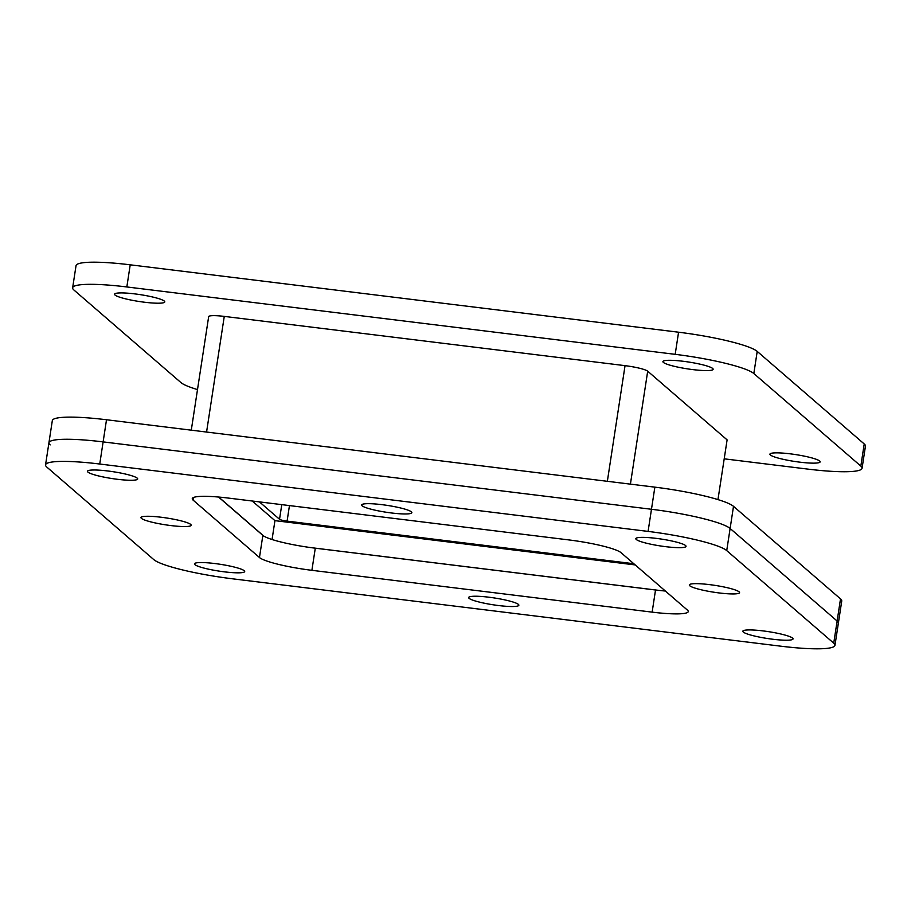<?xml version="1.0" encoding="UTF-8"?>
<svg xmlns="http://www.w3.org/2000/svg" width="911" height="911" viewBox="0 0 911 911"><rect width="100%" height="100%" fill="white"/><g stroke="black" fill="none" stroke-linecap="round" stroke-linejoin="round"><path stroke-width="1.37" d="M50.162 444.91A67.813 9.247 8.7 0 1 48.932 442.746L52.326 420.609A67.813 9.247 8.7 0 1 106.507 419.755L654.861 487.146A67.813 9.247 8.7 0 1 733.503 506.334L840.511 598.891A67.813 9.247 8.7 0 1 841.741 601.066L838.359 623.204A67.813 9.247 -171.3 0 0 837.129 621.029A67.813 9.247 8.7 0 1 838.359 623.204L834.966 645.33A67.813 9.247 8.7 0 1 780.784 646.184L232.43 578.792A67.813 9.247 8.7 0 1 153.788 559.605L46.78 467.047A67.813 9.247 8.7 0 1 45.55 464.872A67.813 9.247 8.7 0 1 99.743 464.029L648.085 531.409A67.813 9.247 8.7 0 1 726.727 550.608L833.736 643.166A67.813 9.247 8.7 0 1 834.966 645.33M252.233 501.016L274.94 520.648L635.195 564.922M726.727 550.608L730.121 528.471L837.129 621.029L730.121 528.471A67.813 9.247 -171.3 0 0 651.479 509.272A67.813 9.247 8.7 0 1 730.121 528.471L733.503 506.334M99.743 464.029L103.125 441.892L651.479 509.272L103.125 441.892A67.813 9.247 -171.3 0 0 48.932 442.746A67.813 9.247 8.7 0 1 103.125 441.892L106.507 419.755M263.791 536.067L218.686 497.053M274.985 520.659A19.53 2.665 8.7 0 1 274.94 520.648L272.059 539.506M659.416 590.442L311.334 547.67M191.287 430.174L208.665 316.652A19.53 2.665 8.7 0 1 224.265 316.402L625.048 365.653A19.53 2.665 8.7 0 1 647.698 371.187L727.103 439.876L717.959 499.604M289.459 505.582L287.09 521.126A6.514 0.888 8.7 0 1 279.54 519.281L281.772 504.637M259.43 501.893L279.54 519.281M287.09 521.126L633.828 563.738M692.838 369.604A25.406 3.462 8.7 0 1 662.912 361.599A25.406 3.462 8.7 0 1 683.216 361.28A25.406 3.462 8.7 0 1 713.142 369.285A25.406 3.462 8.7 0 1 692.838 369.604M799.847 462.162A25.406 3.462 8.7 0 1 769.92 454.156A25.406 3.462 8.7 0 1 790.224 453.837A25.406 3.462 8.7 0 1 820.151 461.843A25.406 3.462 8.7 0 1 799.847 462.162M144.485 302.224A25.406 3.462 8.7 0 1 114.558 294.219A25.406 3.462 8.7 0 1 134.862 293.9A25.406 3.462 8.7 0 1 164.789 301.905A25.406 3.462 8.7 0 1 144.485 302.224M724.199 458.825L807.875 469.108A67.813 9.247 -171.3 0 0 862.068 468.254A67.813 9.247 -171.3 0 0 860.838 466.09L753.83 373.533A67.813 9.247 -171.3 0 0 675.188 354.333L126.834 286.954A67.813 9.247 -171.3 0 0 72.641 287.796A67.813 9.247 -171.3 0 0 73.871 289.971L180.879 382.529A67.813 9.247 -171.3 0 0 197.505 389.589M862.068 468.254L865.45 446.128A67.813 9.247 -171.3 0 0 864.22 443.953L757.212 351.395A67.813 9.247 -171.3 0 0 678.57 332.208L130.216 264.816A67.813 9.247 -171.3 0 0 76.034 265.67L72.641 287.796M665.736 546.68A25.406 3.462 8.7 0 1 635.821 538.674A25.406 3.462 8.7 0 1 656.114 538.355A25.406 3.462 8.7 0 1 686.04 546.361A25.406 3.462 8.7 0 1 665.736 546.68M772.744 639.237A25.406 3.462 8.7 0 1 742.829 631.232A25.406 3.462 8.7 0 1 763.122 630.913A25.406 3.462 8.7 0 1 793.048 638.918A25.406 3.462 8.7 0 1 772.744 639.237M224.402 571.846A25.406 3.462 8.7 0 1 194.476 563.852A25.406 3.462 8.7 0 1 214.78 563.533A25.406 3.462 8.7 0 1 244.695 571.527A25.406 3.462 8.7 0 1 224.402 571.846M498.579 605.542A25.406 3.462 8.7 0 1 468.653 597.536A25.406 3.462 8.7 0 1 488.956 597.217A25.406 3.462 8.7 0 1 518.871 605.223A25.406 3.462 8.7 0 1 498.579 605.542M719.246 592.959A25.406 3.462 8.7 0 1 689.32 584.953A25.406 3.462 8.7 0 1 709.623 584.634A25.406 3.462 8.7 0 1 739.55 592.64A25.406 3.462 8.7 0 1 719.246 592.959M391.571 512.984A25.406 3.462 8.7 0 1 361.644 504.979A25.406 3.462 8.7 0 1 381.948 504.66A25.406 3.462 8.7 0 1 411.863 512.665A25.406 3.462 8.7 0 1 391.571 512.984M170.892 525.567A25.406 3.462 8.7 0 1 140.966 517.573A25.406 3.462 8.7 0 1 161.27 517.254A25.406 3.462 8.7 0 1 191.196 525.248A25.406 3.462 8.7 0 1 170.892 525.567M117.394 479.288A25.406 3.462 8.7 0 1 87.467 471.294A25.406 3.462 8.7 0 1 107.771 470.976A25.406 3.462 8.7 0 1 137.698 478.97A25.406 3.462 8.7 0 1 117.394 479.288M665.383 591.034A45.208 6.161 8.7 0 1 655.521 589.998L315.286 548.183A45.208 6.161 8.7 0 1 262.858 535.383L218.515 497.042M568.623 539.893A45.208 6.161 8.7 0 1 621.051 552.681L687.441 610.119A45.208 6.161 8.7 0 1 688.26 611.566A45.208 6.161 8.7 0 1 652.139 612.135L311.892 570.32A45.208 6.161 8.7 0 1 259.464 557.521L193.075 500.093A45.208 6.161 8.7 0 1 192.255 498.647A45.208 6.161 8.7 0 1 228.376 498.078L568.623 539.893M840.511 598.891L833.736 643.166M654.861 487.146L648.085 531.409M630.412 484.14L647.698 371.187M625.048 365.653L607.352 481.304M206.569 432.053L224.265 316.402M126.834 286.954L130.216 264.816M675.188 354.333L678.57 332.208M753.83 373.533L757.212 351.395M860.838 466.09L864.22 443.953M193.462 497.508L193.075 500.093M262.858 535.383L259.464 557.521M315.286 548.183L311.892 570.32M655.521 589.998L652.139 612.135M48.932 442.746L45.55 464.872"/></g></svg>
